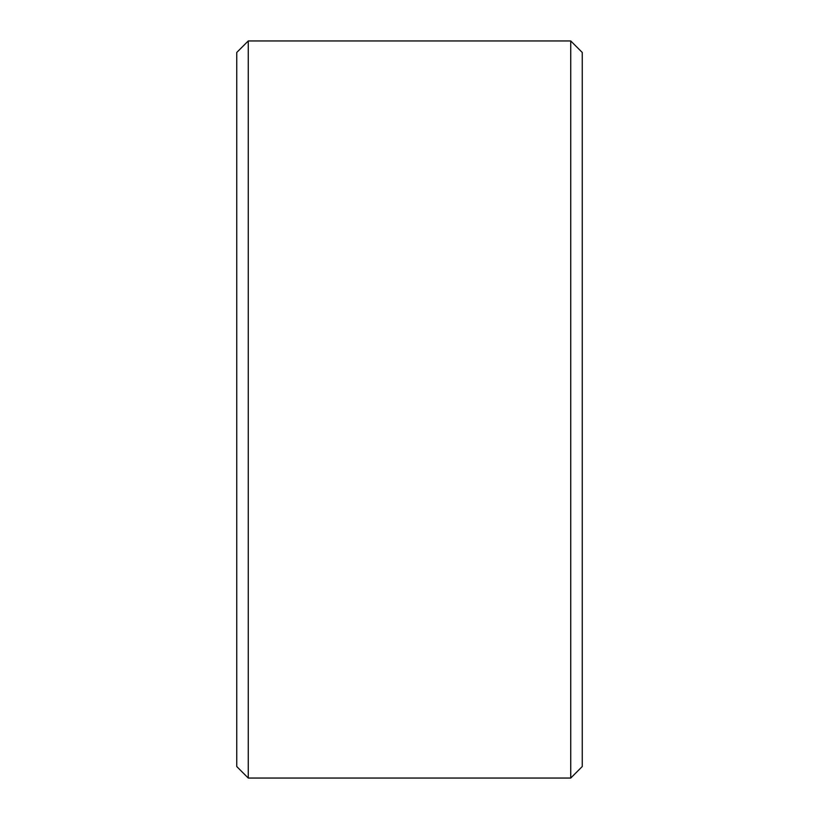 <?xml version="1.0" encoding="UTF-8"?>
<svg xmlns="http://www.w3.org/2000/svg" width="819" height="819" viewBox="0 0 819 819"><rect width="100%" height="100%" fill="white"/><g stroke="black" fill="none" stroke-linecap="round" stroke-linejoin="round"><path stroke-width="1.23" d="M236.742 766.533L236.742 52.467L248.259 40.95L248.259 778.05L236.742 766.533M570.741 40.95L582.258 52.467L582.258 766.533L570.741 778.05L570.741 40.95L248.259 40.95M570.741 778.05L248.259 778.05"/></g></svg>
